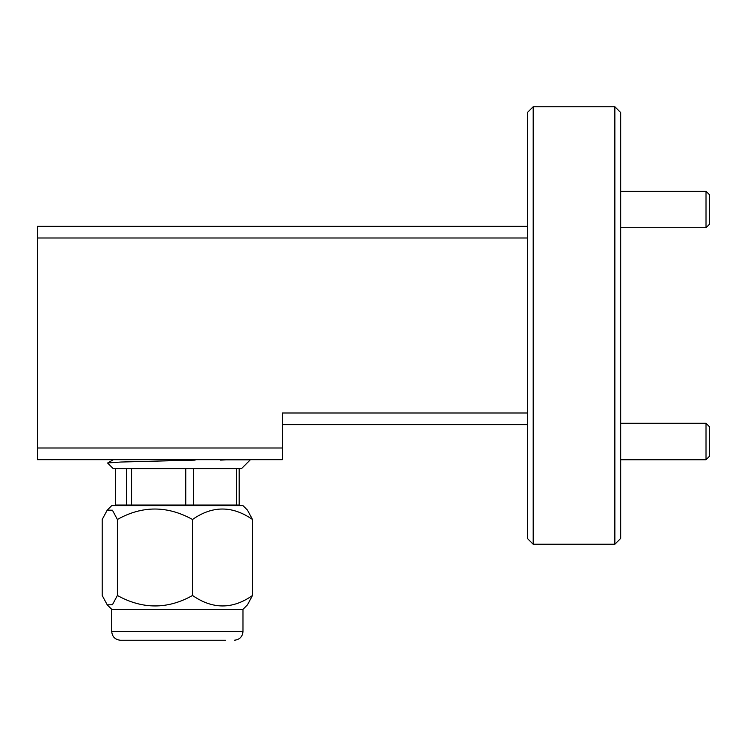<?xml version="1.0" encoding="UTF-8"?>
<svg xmlns="http://www.w3.org/2000/svg" width="747" height="747" viewBox="0 0 747 747"><rect width="100%" height="100%" fill="white"/><g stroke="black" fill="none" stroke-linecap="round" stroke-linejoin="round"><path stroke-width="1.12" d="M706.008 423.278L709.65 426.929L709.65 456.09L706.008 459.741L706.008 423.278L620.692 423.278M206.377 459.666L230.627 459.666M113.395 459.666L107.708 462.953L120.921 462.029L195.135 460.105M230.431 459.666L220.552 460.105M239.18 468.593L236.65 468.593L236.65 505.047L239.18 505.047L239.18 468.593L241.524 468.593L250.273 459.844L226.892 459.844M236.65 468.593L126.467 468.593L126.467 505.047L115.524 505.047L115.524 468.593M236.65 505.047L126.467 505.047M131.575 505.047L131.575 468.593M185.76 468.593L185.76 505.047M193.408 505.047L193.408 468.593M126.467 468.593L113.18 468.593L107.661 463.075M282.357 459.666L37.35 459.666L37.35 447.995L282.357 447.995L282.357 459.666M527.354 237.994L37.35 237.994L37.35 447.995M37.35 237.994L37.35 226.332L527.354 226.332M533.19 544.246L527.354 538.419L527.354 112.582L533.19 106.746L533.19 544.246L614.856 544.246L614.856 106.746L533.19 106.746M614.856 106.746L620.692 112.582L620.692 538.419L614.856 544.246M527.354 412.998L282.357 412.998L282.357 447.995M527.354 424.66L282.357 424.66M706.008 191.26L709.65 194.902L709.65 224.072L706.008 227.714L706.008 191.26L620.692 191.26M225.594 640.254L120.472 640.254C115.113 639.684 112.199 636.771 111.723 631.504L242.98 631.504L242.98 609.337L247.472 604.837L252.505 595.48C232.672 609.431 212.68 609.431 192.53 595.48L192.53 519.482C212.363 505.542 232.354 505.542 252.505 519.482L247.472 510.126L242.98 505.635L111.723 505.635L107.232 510.126L112.433 510.229L117.382 519.482C142.229 505.542 167.281 505.542 192.53 519.482M192.53 595.48C167.673 609.431 142.63 609.431 117.382 595.48L117.382 519.482M242.98 609.337L111.723 609.337L107.232 604.846L102.199 595.48L102.199 519.482L107.232 510.126M117.382 595.48L112.433 604.743L107.232 604.846M252.505 595.48L252.505 519.482M706.008 459.741L620.692 459.741M122.471 505.635L122.471 505.047M232.233 505.635L232.233 505.047M706.008 227.714L620.692 227.714M242.98 631.504C242.504 636.771 239.591 639.684 234.231 640.254M111.723 631.504L111.723 609.337"/></g></svg>
